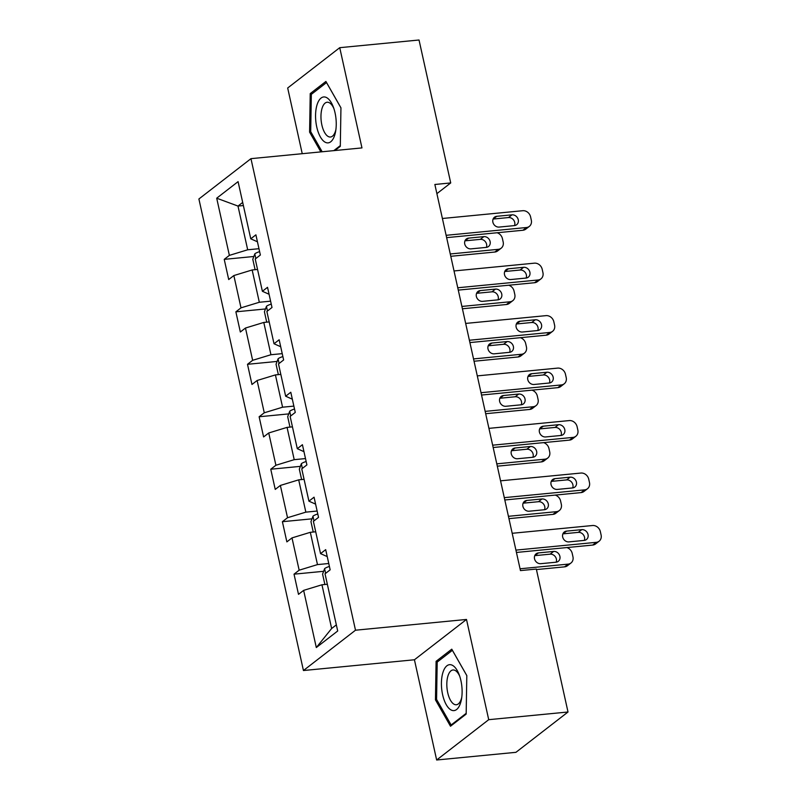 <?xml version="1.0" encoding="UTF-8"?>
<svg xmlns="http://www.w3.org/2000/svg" width="800" height="800" viewBox="0 0 800 800"><rect width="100%" height="100%" fill="white"/><g stroke="black" fill="none" stroke-linecap="round" stroke-linejoin="round"><path stroke-width="1.2" d="M436.65 760L488.72 719.68L466.5 619.45L414.43 659.77L436.65 760L515.94 752.32L568.01 712L536.32 569.06L520.46 570.59L434.86 184.48L450.72 182.94L419.03 40L339.74 47.68L287.68 88L302.24 153.7M414.43 659.77L303.44 670.53L198.9 198.98L250.96 158.66L355.5 630.21L303.44 670.53M216.7 198.2L229.37 255.38L224.23 259.36L228.71 279.54L233.85 275.56L241 307.85L235.87 311.83L240.34 332.01L245.48 328.03L252.64 360.32L247.5 364.3L251.97 384.48L257.11 380.5L264.27 412.79L259.13 416.76L263.6 436.94L268.74 432.97L275.9 465.26L270.76 469.23L275.24 489.41L280.37 485.44L287.53 517.72L282.39 521.7L286.87 541.88L292 537.9L299.16 570.19L294.03 574.17L298.5 594.35L303.64 590.37L316.31 647.55L337.7 630.99L325.03 573.81L330.16 569.83L325.69 549.65L320.55 553.63L313.39 521.34L318.53 517.36L314.06 497.18L308.92 501.16L301.76 468.87L306.9 464.9L302.42 444.71L297.29 448.69L290.13 416.4L295.27 412.43L290.79 392.25L285.66 396.22L278.5 363.94L283.63 359.96L279.16 339.78L274.02 343.76L266.87 311.47L272 307.49L267.53 287.31L262.39 291.29L255.23 259L260.37 255.02L255.9 234.84L250.76 238.82L238.08 181.64L216.7 198.2L237.99 206.07L247.69 249.79L258.97 248.7M328.76 563.51L317.48 564.6L310.32 532.32L315.71 531.79M327.23 556.59L320.55 553.63M299.16 570.19L317.48 564.6M292 537.9L310.32 532.32M317.13 511.04L305.85 512.14L298.69 479.85L304.08 479.33M315.59 504.12L308.92 501.16M287.53 517.72L305.85 512.14M280.37 485.44L298.69 479.85M305.5 458.57L294.21 459.67L287.06 427.38L292.45 426.86M303.96 451.65L297.29 448.69M275.9 465.26L294.21 459.67M268.74 432.97L287.06 427.38M293.87 406.11L282.58 407.2L275.42 374.91L280.82 374.39M292.33 399.18L285.66 396.22M264.27 412.79L282.58 407.2M257.11 380.5L275.42 374.91M282.23 353.64L270.95 354.73L263.79 322.44L269.18 321.92M280.7 346.72L274.02 343.76M252.64 360.32L270.95 354.73M245.48 328.03L263.79 322.44M270.6 301.17L259.32 302.26L252.16 269.97L257.55 269.45M269.07 294.25L262.39 291.29M241 307.85L259.32 302.26M233.85 275.56L252.16 269.97M243.38 205.55L237.99 206.07L242.69 202.43M257.43 241.78L250.76 238.82M229.37 255.38L247.69 249.79M488.72 719.68L568.01 712M466.5 619.45L355.5 630.21M250.96 158.66L361.96 147.91L339.74 47.68M436.89 193.65L450.72 182.94M327.34 584.26L321.95 584.78L331.64 628.51L336.35 624.87M316.31 647.55L331.64 628.51M303.64 590.37L321.95 584.78M224.23 259.36L253.85 256.49M235.87 311.83L265.48 308.96M247.5 364.3L277.11 361.43M259.13 416.76L288.74 413.9M270.76 469.23L300.37 466.36M282.39 521.7L312 518.83M294.03 574.17L323.64 571.3M334.91 150.53L340.3 146.36L340.95 107.83L325.91 81.45L310.23 93.59L309.59 132.12L320.86 151.89M466.17 714.09L466.81 675.57L451.77 649.18L436.09 661.32L435.45 699.85L450.49 726.24L466.17 714.09M310.89 131.99L309.59 132.12M312.61 93.36L310.23 93.59M436.75 699.72L435.45 699.85M438.47 661.09L436.09 661.32M442.4 218.49L522.73 210.71A7.1 6.14 52.2 0 1 530.57 216.82L531.31 220.18A7.1 6.14 52.2 0 1 529.31 226.41A7.1 6.14 52.2 0 1 526.46 227.52L446.13 235.31M446.65 237.64L522.94 230.25L526.46 227.52M511.99 214.84A5.68 4.91 -127.8 0 1 517.8 218.41A5.68 4.91 -127.8 0 1 516.66 224.71A5.68 4.91 -127.8 0 1 514.37 225.6L499.15 227.08A5.68 4.91 -127.8 0 1 493.33 223.5A5.68 4.91 -127.8 0 1 494.48 217.21A5.68 4.91 -127.8 0 1 496.76 216.31L511.99 214.84L508.47 217.56A5.68 4.91 -127.8 0 1 513.6 220A5.68 4.91 -127.8 0 1 514.52 225.59M493.1 219.05A5.68 4.91 -127.8 0 1 493.25 219.04L508.47 217.56M529.31 226.41L525.8 229.13A7.1 6.14 -127.8 0 1 522.94 230.25M450.78 256.3L494.8 252.04A7.1 6.14 -127.8 0 0 497.65 250.93L501.17 248.2A7.1 6.14 52.2 0 0 503.17 241.97L502.42 238.61A7.1 6.14 52.2 0 0 497.06 232.75M501.17 248.2A7.1 6.14 52.2 0 1 498.32 249.32L450.27 253.97M255.71 269.63L255.03 269.4L252.79 259.31L254.86 253.77A9.4 2.26 -12.5 0 1 259.62 251.63M486.38 247.38A5.68 4.91 52.2 0 0 485.45 241.8A5.68 4.91 52.2 0 0 480.32 239.36L465.1 240.83A5.68 4.91 52.2 0 0 464.95 240.85M483.84 236.63L468.62 238.11A5.68 4.91 52.2 0 0 466.34 239A5.68 4.91 52.2 0 0 465.19 245.29A5.68 4.91 52.2 0 0 471.01 248.87L486.23 247.4A5.68 4.91 52.2 0 0 488.51 246.5A5.68 4.91 52.2 0 0 489.66 240.21A5.68 4.91 52.2 0 0 483.84 236.63L480.32 239.36M325.52 142.39A23.07 10.16 -95.5 0 0 335.66 131.2A23.07 10.16 -95.5 0 0 333.31 106.96A23.07 10.16 -95.5 0 0 326.28 97.44A23.07 10.16 -95.5 0 0 315.56 115.11A23.07 10.16 -95.5 0 0 325.52 142.39M333.87 108.54A17.46 7.69 -95.5 0 0 329.08 102.62A17.46 7.69 -95.5 0 0 327.11 102.25A17.46 7.69 -95.5 0 0 320.99 118.17A17.46 7.69 -95.5 0 0 328.51 136.65A17.46 7.69 -95.5 0 0 330.48 137.01A17.46 7.69 -95.5 0 0 335.91 129.54M322.16 151.77L310.71 131.68L311.33 94.35L326.53 82.58L340.95 107.89M340.31 145.6L333.8 150.64M460.91 680.56A23.07 10.16 -95.5 0 0 459.18 674.7A23.07 10.16 -95.5 0 0 445.67 667.01A23.07 10.16 -95.5 0 0 442.62 694.73A23.07 10.16 -95.5 0 0 452.53 710.51A23.07 10.16 -95.5 0 0 461.53 698.93A23.07 10.16 -95.5 0 0 460.91 680.56M459.74 676.27A17.46 7.69 -95.5 0 0 452.97 669.98A17.46 7.69 -95.5 0 0 447.73 692.73A17.46 7.69 -95.5 0 0 456.34 704.75A17.46 7.69 -95.5 0 0 461.77 697.28M452.25 724.87L451.14 724.98L436.57 699.41L437.2 662.08L452.39 650.32L466.81 675.62M466.18 713.33L451.14 724.98M454.03 270.96L534.36 263.17A7.1 6.14 52.2 0 1 542.2 269.29L542.94 272.65A7.1 6.14 52.2 0 1 540.95 278.88A7.1 6.14 52.2 0 1 538.09 279.99L457.76 287.77M458.28 290.11L534.57 282.72L538.09 279.99M523.62 267.31A5.68 4.91 -127.8 0 1 529.43 270.88A5.68 4.91 -127.8 0 1 528.29 277.18A5.68 4.91 -127.8 0 1 526 278.07L510.78 279.55A5.68 4.91 -127.8 0 1 504.97 275.97A5.68 4.91 -127.8 0 1 506.11 269.67A5.68 4.91 -127.8 0 1 508.4 268.78L523.62 267.31L520.1 270.03A5.68 4.91 -127.8 0 1 525.23 272.47A5.68 4.91 -127.8 0 1 526.15 278.05M504.73 271.52A5.68 4.91 -127.8 0 1 504.88 271.51L520.1 270.03M540.95 278.88L537.43 281.6A7.1 6.14 -127.8 0 1 534.57 282.72M465.66 323.43L546 315.64A7.1 6.14 52.2 0 1 553.83 321.75L554.58 325.12A7.1 6.14 52.2 0 1 552.58 331.34A7.1 6.14 52.2 0 1 549.72 332.46L469.39 340.24M469.91 342.58L546.21 335.18L549.72 332.46M535.25 319.78A5.68 4.91 -127.8 0 1 541.07 323.35A5.68 4.91 -127.8 0 1 539.92 329.65A5.68 4.91 -127.8 0 1 537.64 330.54L522.41 332.01A5.68 4.91 -127.8 0 1 516.6 328.44A5.68 4.91 -127.8 0 1 517.74 322.14A5.68 4.91 -127.8 0 1 520.03 321.25L535.25 319.78L531.73 322.5A5.68 4.91 -127.8 0 1 536.86 324.94A5.68 4.91 -127.8 0 1 537.78 330.52M516.36 323.99A5.68 4.91 -127.8 0 1 516.51 323.98L531.73 322.5M552.58 331.34L549.06 334.07A7.1 6.14 -127.8 0 1 546.21 335.18M462.42 308.77L506.43 304.51A7.1 6.14 -127.8 0 0 509.28 303.39L512.8 300.67A7.1 6.14 52.2 0 0 514.8 294.44L514.05 291.08A7.1 6.14 52.2 0 0 508.69 285.22M512.8 300.67A7.1 6.14 52.2 0 1 509.95 301.78L461.9 306.44M267.34 322.1L266.66 321.87L264.42 311.78L266.49 306.24A9.4 2.26 -12.5 0 1 271.25 304.1M498.01 299.85A5.68 4.91 52.2 0 0 497.08 294.26A5.68 4.91 52.2 0 0 491.96 291.83L476.73 293.3A5.68 4.91 52.2 0 0 476.59 293.32M495.47 289.1L480.25 290.58A5.68 4.91 52.2 0 0 477.97 291.47A5.68 4.91 52.2 0 0 476.82 297.76A5.68 4.91 52.2 0 0 482.64 301.34L497.86 299.86A5.68 4.91 52.2 0 0 500.14 298.97A5.68 4.91 52.2 0 0 501.29 292.68A5.68 4.91 52.2 0 0 495.47 289.1L491.96 291.83M474.05 361.24L518.06 356.98A7.1 6.14 -127.8 0 0 520.92 355.86L524.43 353.14A7.1 6.14 52.2 0 0 526.43 346.91L525.69 343.55A7.1 6.14 52.2 0 0 520.32 337.69M524.43 353.14A7.1 6.14 52.2 0 1 521.58 354.25L473.53 358.91M278.97 374.57L278.29 374.34L276.05 364.25L278.13 358.71A9.4 2.26 -12.5 0 1 282.88 356.57M509.64 352.32A5.68 4.91 52.2 0 0 508.72 346.73A5.68 4.91 52.2 0 0 503.59 344.29L488.37 345.77A5.68 4.91 52.2 0 0 488.22 345.79M507.11 341.57L491.88 343.04A5.68 4.91 52.2 0 0 489.6 343.94A5.68 4.91 52.2 0 0 488.45 350.23A5.68 4.91 52.2 0 0 494.27 353.81L509.49 352.33A5.68 4.91 52.2 0 0 511.78 351.44A5.68 4.91 52.2 0 0 512.92 345.15A5.68 4.91 52.2 0 0 507.11 341.57L503.59 344.29M477.3 375.89L557.63 368.11A7.1 6.14 52.2 0 1 565.46 374.22L566.21 377.59A7.1 6.14 52.2 0 1 564.21 383.81A7.1 6.14 52.2 0 1 561.36 384.93L481.02 392.71M481.54 395.04L557.84 387.65L561.36 384.93M546.88 372.24A5.68 4.91 -127.8 0 1 552.7 375.82A5.68 4.91 -127.8 0 1 551.55 382.12A5.68 4.91 -127.8 0 1 549.27 383.01L534.05 384.48A5.68 4.91 -127.8 0 1 528.23 380.91A5.68 4.91 -127.8 0 1 529.38 374.61A5.68 4.91 -127.8 0 1 531.66 373.72L546.88 372.24L543.36 374.97A5.68 4.91 -127.8 0 1 548.49 377.41A5.68 4.91 -127.8 0 1 549.42 382.99M527.99 376.46A5.68 4.91 -127.8 0 1 528.14 376.44L543.36 374.97M564.21 383.81L560.69 386.54A7.1 6.14 -127.8 0 1 557.84 387.65M488.93 428.36L569.26 420.58A7.1 6.14 52.2 0 1 577.09 426.69L577.84 430.06A7.1 6.14 52.2 0 1 575.84 436.28A7.1 6.14 52.2 0 1 572.99 437.4L492.66 445.18M493.17 447.51L569.47 440.12L572.99 437.4M558.51 424.71A5.68 4.91 -127.8 0 1 564.33 428.29A5.68 4.91 -127.8 0 1 563.18 434.58A5.68 4.91 -127.8 0 1 560.9 435.48L545.68 436.95A5.68 4.91 -127.8 0 1 539.86 433.37A5.68 4.91 -127.8 0 1 541.01 427.08A5.68 4.91 -127.8 0 1 543.29 426.19L558.51 424.71L555 427.44A5.68 4.91 -127.8 0 1 560.12 429.88A5.68 4.91 -127.8 0 1 561.05 435.46M539.63 428.93A5.68 4.91 -127.8 0 1 539.77 428.91L555 427.44M575.84 436.28L572.32 439.01A7.1 6.14 -127.8 0 1 569.47 440.12M500.56 480.83L580.89 473.05A7.1 6.14 52.2 0 1 588.73 479.16L589.47 482.52A7.1 6.14 52.2 0 1 587.47 488.75A7.1 6.14 52.2 0 1 584.62 489.86L504.29 497.65M504.8 499.98L581.1 492.59L584.62 489.86M570.15 477.18A5.68 4.91 -127.8 0 1 575.96 480.76A5.68 4.91 -127.8 0 1 574.82 487.05A5.68 4.91 -127.8 0 1 572.53 487.94L557.31 489.42A5.68 4.91 -127.8 0 1 551.49 485.84A5.68 4.91 -127.8 0 1 552.64 479.55A5.68 4.91 -127.8 0 1 554.92 478.66L570.15 477.18L566.63 479.91A5.68 4.91 -127.8 0 1 571.76 482.35A5.68 4.91 -127.8 0 1 572.68 487.93M551.26 481.4A5.68 4.91 -127.8 0 1 551.41 481.38L566.63 479.91M587.47 488.75L583.96 491.47A7.1 6.14 -127.8 0 1 581.1 492.59M485.68 413.71L529.69 409.45A7.1 6.14 -127.8 0 0 532.55 408.33L536.07 405.61A7.1 6.14 52.2 0 0 538.06 399.38L537.32 396.02A7.1 6.14 52.2 0 0 531.95 390.16M536.07 405.61A7.1 6.14 52.2 0 1 533.21 406.72L485.16 411.38M290.6 427.04L289.92 426.81L287.69 416.72L289.76 411.18A9.4 2.26 -12.5 0 1 294.51 409.03M521.27 404.78A5.68 4.91 52.2 0 0 520.35 399.2A5.68 4.91 52.2 0 0 515.22 396.76L500 398.24A5.68 4.91 52.2 0 0 499.85 398.25M518.74 394.04L503.52 395.51A5.68 4.91 52.2 0 0 501.23 396.4A5.68 4.91 52.2 0 0 500.09 402.7A5.68 4.91 52.2 0 0 505.9 406.28L521.12 404.8A5.68 4.91 52.2 0 0 523.41 403.91A5.68 4.91 52.2 0 0 524.55 397.61A5.68 4.91 52.2 0 0 518.74 394.04L515.22 396.76M497.31 466.18L541.33 461.91A7.1 6.14 -127.8 0 0 544.18 460.8L547.7 458.08A7.1 6.14 52.2 0 0 549.7 451.85L548.95 448.49A7.1 6.14 52.2 0 0 543.59 442.63M547.7 458.08A7.1 6.14 52.2 0 1 544.84 459.19L496.79 463.85M302.23 479.5L301.56 479.28L299.32 469.19L301.39 463.65A9.4 2.26 -12.5 0 1 306.15 461.5M532.9 457.25A5.68 4.91 52.2 0 0 531.98 451.67A5.68 4.91 52.2 0 0 526.85 449.23L511.63 450.71A5.68 4.91 52.2 0 0 511.48 450.72M530.37 446.51L515.15 447.98A5.68 4.91 52.2 0 0 512.86 448.87A5.68 4.91 52.2 0 0 511.72 455.17A5.68 4.91 52.2 0 0 517.53 458.74L532.76 457.27A5.68 4.91 52.2 0 0 535.04 456.38A5.68 4.91 52.2 0 0 536.19 450.08A5.68 4.91 52.2 0 0 530.37 446.51L526.85 449.23M508.94 518.65L552.96 514.38A7.1 6.14 -127.8 0 0 555.81 513.27L559.33 510.54A7.1 6.14 52.2 0 0 561.33 504.32L560.58 500.95A7.1 6.14 52.2 0 0 555.22 495.1M559.33 510.54A7.1 6.14 52.2 0 1 556.48 511.66L508.43 516.31M313.87 531.97L313.19 531.75L310.95 521.66L313.02 516.11A9.4 2.26 -12.5 0 1 317.78 513.97M544.54 509.72A5.68 4.91 52.2 0 0 543.61 504.14A5.68 4.91 52.2 0 0 538.48 501.7L523.26 503.17A5.68 4.91 52.2 0 0 523.11 503.19M542 498.97L526.78 500.45A5.68 4.91 52.2 0 0 524.5 501.34A5.68 4.91 52.2 0 0 523.35 507.64A5.68 4.91 52.2 0 0 529.17 511.21L544.39 509.74A5.68 4.91 52.2 0 0 546.67 508.85A5.68 4.91 52.2 0 0 547.82 502.55A5.68 4.91 52.2 0 0 542 498.97L538.48 501.7M512.19 533.3L592.52 525.52A7.1 6.14 52.2 0 1 600.36 531.63L601.1 534.99A7.1 6.14 52.2 0 1 599.11 541.22A7.1 6.14 52.2 0 1 596.25 542.33L515.92 550.12M516.44 552.45L592.73 545.06L596.25 542.33M581.78 529.65A5.68 4.91 -127.8 0 1 587.59 533.23A5.68 4.91 -127.8 0 1 586.45 539.52A5.68 4.91 -127.8 0 1 584.16 540.41L568.94 541.89A5.68 4.91 -127.8 0 1 563.13 538.31A5.68 4.91 -127.8 0 1 564.27 532.02A5.68 4.91 -127.8 0 1 566.55 531.12L581.78 529.65L578.26 532.37A5.68 4.91 -127.8 0 1 583.39 534.81A5.68 4.91 -127.8 0 1 584.31 540.4M562.89 533.87A5.68 4.91 -127.8 0 1 563.04 533.85L578.26 532.37M599.11 541.22L595.59 543.94A7.1 6.14 -127.8 0 1 592.73 545.06M536.43 569.58L564.59 566.85A7.1 6.14 -127.8 0 0 567.44 565.74L570.96 563.01A7.1 6.14 52.2 0 0 572.96 556.79L572.21 553.42A7.1 6.14 52.2 0 0 566.85 547.57M570.96 563.01A7.1 6.14 52.2 0 1 568.11 564.13L520.06 568.78M325.5 584.44L324.82 584.22L322.58 574.13L324.65 568.58A9.4 2.26 -12.5 0 1 329.41 566.44M556.17 562.19A5.68 4.91 52.2 0 0 555.24 556.61A5.68 4.91 52.2 0 0 550.12 554.17L534.89 555.64A5.68 4.91 52.2 0 0 534.75 555.66M553.63 551.44L538.41 552.92A5.68 4.91 52.2 0 0 536.13 553.81A5.68 4.91 52.2 0 0 534.98 560.11A5.68 4.91 52.2 0 0 540.8 563.68L556.02 562.21A5.68 4.91 52.2 0 0 558.3 561.31A5.68 4.91 52.2 0 0 559.45 555.02A5.68 4.91 52.2 0 0 553.63 551.44L550.12 554.17M496.76 216.31L493.25 219.04M498.32 249.32L494.8 252.04M254.81 253.91L255.83 258.53M465.1 240.83L468.62 238.11M508.4 268.78L504.88 271.51M520.03 321.25L516.51 323.98M509.95 301.78L506.43 304.51M266.44 306.38L267.47 311M476.73 293.3L480.25 290.58M521.58 354.25L518.06 356.98M278.07 358.85L279.1 363.47M488.37 345.77L491.88 343.04M531.66 373.72L528.14 376.44M543.29 426.19L539.77 428.91M554.92 478.66L551.41 481.38M533.21 406.72L529.69 409.45M289.7 411.32L290.73 415.94M500 398.24L503.52 395.51M544.84 459.19L541.33 461.91M301.34 463.78L302.36 468.41M511.63 450.71L515.15 447.98M556.48 511.66L552.96 514.38M312.97 516.25L313.99 520.88M523.26 503.17L526.78 500.45M566.55 531.12L563.04 533.85M568.11 564.13L564.59 566.85M324.6 568.72L325.62 573.35M534.89 555.64L538.41 552.92"/></g></svg>
